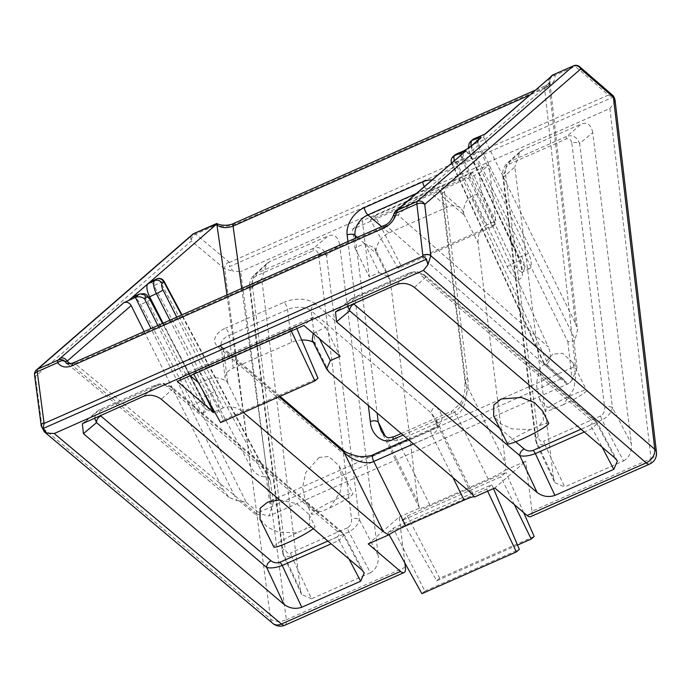<?xml version="1.0" encoding="UTF-8"?>
<svg xmlns="http://www.w3.org/2000/svg" width="691" height="691" viewBox="0 0 691 691"><rect width="100%" height="100%" fill="white"/><g stroke="black" fill="none" stroke-linecap="round" stroke-linejoin="round"><path stroke-width="0.52" stroke-dasharray="3.46 2.59" d="M34.55 374.997A5.753 3.308 172.5 0 0 35.371 376.414A5.753 3.308 172.5 0 0 35.414 376.44L191.398 240.995L224.687 268.911L270.604 619.05A11.514 6.625 172.5 0 0 286.324 619.801L240.675 271.615L233.273 271.252L229.498 266.64L612.977 97.215L614.316 102.899L609.877 108.496L240.675 271.615M454.462 160.545A5.753 2.185 67.2 0 0 455.101 162.195L547.661 363.371L546.641 364.598L544.275 364.278L565.903 383.263L567.95 383.764L543.869 362.637L544.275 364.278M484.866 139.565L548.904 83.957L575.439 323.302L484.823 139.478L477.939 142.363A5.753 0.846 -26.2 0 0 471.4 146.095L567.872 341.795L573.988 340.853L575.137 339.514L477.939 142.363A5.753 2.185 67.2 0 0 474.078 138.727M163.067 323.189L201.159 398.128A12.974 4.967 -114.9 0 1 203.102 412.76A12.974 4.967 -114.9 0 1 202.644 413.063A12.974 4.967 -114.9 0 1 193.394 404.866L140.696 304.541A11.514 4.405 65.1 0 0 132.491 297.268M319.078 457.407L305.647 472.704L302.623 487.837L305.655 501.986L313.429 510.286L321.263 511.616L329.909 507.799L340.24 491.949L342.105 478.561L339.1 465.794L328.881 456.535L319.078 457.407M329.909 507.799A23.028 2.488 -26.4 0 0 352.92 493.642A23.028 2.488 -26.4 0 0 339.186 497.9A23.028 2.488 -26.4 0 0 311.676 514.121A23.028 2.488 -26.4 0 0 321.263 511.616M552.748 354.163L539.308 369.46L536.294 384.602L539.317 398.75L547.099 407.051L554.933 408.381A23.028 2.488 -26.4 0 1 545.337 410.877A23.028 2.488 -26.4 0 1 572.848 394.665A23.028 2.488 -26.4 0 1 586.59 390.406A23.028 2.488 -26.4 0 1 563.571 404.563L573.901 388.705L575.767 375.317L572.761 362.55L562.543 353.3L552.748 354.163M477.896 140.195A11.514 4.362 67.2 0 0 478.051 143.4A11.514 4.362 67.2 0 0 478.397 145.179A11.514 4.362 67.2 0 0 480.331 150.664L528.477 253.511A12.974 4.923 -112.8 0 1 529.522 268.635A12.974 4.923 -112.8 0 1 520.72 260.248L471.383 158.438A11.514 4.362 67.2 0 0 468.489 153.782A11.514 4.362 67.2 0 0 463.575 150.992L463.497 151.027M144.151 331.55L223.53 490.368L229.015 497.39L236.978 500.638L150.966 328.536M150.137 282.032A5.753 2.203 -114.9 0 1 153.955 285.651L160.709 282.515A5.753 2.203 65.1 0 0 156.658 278.965M164.164 281.479A5.753 0.769 -28.1 0 0 160.709 282.515L264.454 476.781C258.995 476.436 254.409 473.11 250.695 466.788L153.955 285.651M157.85 325.496L246.246 502.348L238.784 500.612L256.482 515.236L256.361 513.448L74.853 363.518L386.355 225.888L560.781 378.944L563.649 379.523L565.903 383.263M256.482 515.236L260.239 513.905L269.041 515.97L273.325 502.547L269.827 503.653L266.13 476.868L269.689 479.088L270.406 481.368L181.569 315.018M241.677 288.458L270.967 500.759L269.827 503.653M567.872 341.795L572.122 380.136L576.985 367.94L575.387 366.265L544.586 88.491L530.04 94.917M572.122 380.136L569.03 383.427L567.95 383.764M542.694 411.154L543.472 420.085L539.127 425.786L530.489 429.603L511.927 428.886L500.906 423.833L493.642 415.913M407.319 515.952L505.942 472.376L500.776 476.859L402.153 520.435L407.319 515.952L439.701 578.212L534.178 536.466M388.04 532.692L393.205 528.209L491.828 484.633L486.663 489.116L388.04 532.692L389.102 534.601M404.891 563.053L399.173 517.067L368.243 543.921M399.173 517.067L419.506 508.084L417.813 501.744L390.432 281.574L376.042 252.578L374.669 247.827L364.658 243.638L354.924 247.939L352.591 229.213L479.165 173.294L481.489 192.02L471.754 196.322C465.984 199.759 463.29 205.607 463.661 213.864L463.765 214.668A17.266 12.533 130.4 0 0 460.353 207.965A17.266 12.533 130.4 0 0 447.414 207.075L388.998 232.884A17.266 12.533 130.4 0 0 376.137 253.381L376.042 252.578M463.661 213.864L478.06 242.861L505.432 463.03L505.406 470.13A17.266 1.866 153.6 0 1 488.252 479.165L429.828 504.974A17.266 1.866 153.6 0 1 419.532 508.17A17.266 1.866 153.6 0 1 419.506 508.084M505.406 470.13L525.739 461.147L494.808 488.001M198.377 382.589L199.12 383.229L208.863 378.927C215.272 376.794 221.362 377.778 227.132 381.881L241.522 410.886L243.439 412.51M241.522 410.886C235.761 406.774 229.671 405.79 223.253 407.923L208.863 378.927M214.573 411.758L223.253 407.923M227.132 381.881L227.65 382.33A17.266 9.899 172.9 0 1 225.111 378.003A17.266 9.899 172.9 0 1 233.204 368.173L291.619 342.365A17.266 9.899 172.9 0 1 301.717 340.05M279.043 396.781L223.573 349.56A17.266 9.899 -7.1 0 1 221.042 345.232A17.266 9.899 -7.1 0 1 229.127 335.403L287.542 309.594A17.266 9.899 -7.1 0 1 311.192 310.838L315.269 343.608A17.266 9.899 172.9 0 0 313.334 342.295M315.269 343.608L312.228 340.058M313.222 333.433L325.694 327.309L313.628 317.039L187.062 372.959L190.267 375.688M370.402 572.779L311.511 598.795L291.947 556.989L348.895 531.837C354.664 528.727 358.137 524.633 359.32 519.546L326.48 255.445C323.846 248.795 319.562 246.385 313.628 248.199A5.753 2.194 66.2 0 0 313.153 250.755C316.081 249.883 317.929 251.343 318.706 255.117A5.753 3.3 -7.1 0 1 326.48 255.445L339.592 244.424L378.297 555.668L359.32 519.546A5.753 3.3 -7.1 0 0 351.546 519.217C351.736 523.251 350.423 526.101 347.599 527.769A5.753 2.194 66.2 0 0 348.895 531.837L370.402 572.779C376.051 569.444 378.685 563.735 378.297 555.668M339.592 244.424C338.037 236.866 334.34 233.964 328.493 235.709L313.628 248.199L256.681 273.36L254.012 275.104C250.522 278.628 249.045 282.844 249.563 287.75L249.563 287.75A5.753 3.3 -7.1 0 1 252.258 284.476C252.068 280.434 253.381 277.583 256.206 275.916L313.153 250.755M256.206 275.916A5.753 2.194 66.2 0 1 256.681 273.36L269.602 261.725L328.493 235.709M269.602 261.725L266.873 263.521L261.708 278.836L250.306 289.106A5.753 3.3 -7.1 0 1 249.563 287.75L282.403 551.85A5.753 3.3 -7.1 0 1 285.098 548.576L252.258 284.476M254.003 275.113L250.306 289.106L283.146 553.197L300.404 590.079L261.708 278.836M300.404 590.079L301.639 594.51L311.511 598.795M553.543 478.232L554.778 482.663L536.657 443.959L536.276 441.359A5.753 3.3 -7.1 0 1 535.542 440.012L502.702 175.911C502.176 170.997 503.661 166.79 507.142 163.275L503.445 177.259L536.276 441.359L553.543 478.232L514.847 166.997L503.445 177.259A5.753 3.3 -7.1 0 1 502.702 175.911L502.702 175.911A5.753 3.3 -7.1 0 1 505.397 172.638C505.207 168.595 506.52 165.745 509.345 164.078L566.292 138.917C569.211 138.045 571.068 139.496 571.846 143.279A5.753 3.3 -7.1 0 1 579.619 143.607C576.976 136.956 572.692 134.546 566.758 136.36A5.753 2.194 66.2 0 0 566.292 138.917M554.778 482.663L564.651 486.956L545.087 445.151L602.025 419.99C607.804 416.889 611.276 412.795 612.459 407.699L579.619 143.607L592.731 132.586L631.427 443.821L612.459 407.699A5.753 3.3 -7.1 0 0 604.677 407.37C604.875 411.413 603.563 414.263 600.729 415.93A5.753 2.194 66.2 0 0 602.025 419.99L623.532 460.932L564.651 486.956M623.532 460.932C629.19 457.597 631.816 451.897 631.427 443.821M592.731 132.586C591.176 125.028 587.471 122.117 581.623 123.87L566.758 136.36L509.82 161.521L507.142 163.266L520.012 151.683L514.847 166.997M509.345 164.078A5.753 2.194 66.2 0 1 509.82 161.521L522.742 149.887L581.623 123.87M522.742 149.887L520.012 151.683M364.658 243.638L379.048 272.634L369.314 276.936L362.334 220.757L488.9 164.838L495.888 221.016L486.144 225.318L471.754 196.322M379.048 272.634L389.059 276.823L390.432 281.574M609.877 108.496L651.052 458.66L531.975 511.271L525.739 461.147M478.06 242.861C477.688 234.603 480.383 228.756 486.144 225.318M479.165 173.294L488.9 164.838M352.591 229.213L362.334 220.757M375.17 215.773L472.825 172.629L468.006 176.818L370.35 219.963L375.17 215.773L401.186 265.785L495.507 224.109L472.825 172.629M187.062 372.959L177.319 381.415M313.628 317.039L303.893 325.487M291.049 330.471L193.394 373.615L198.213 369.435L295.869 326.29L291.049 330.471L291.317 331.041M649.67 464.05A11.514 4.388 -113.8 0 0 650.101 463.773A11.514 4.388 -113.8 0 0 651.052 458.66A11.514 6.573 173.3 0 0 656.45 452.173M531.975 511.271A11.514 4.388 -113.8 0 1 530.593 516.661M43.956 431.486L42.099 427.461L270.604 619.05A11.514 8.327 -50 0 0 272.902 623.481M462.02 159.396L548.283 346.891L397.981 215.005L462.02 159.396L455.101 162.195A5.753 0.475 -24.7 0 1 451.681 163.283A5.753 0.475 -24.7 0 1 452 162.938L453.78 161.392A5.753 2.185 -112.8 0 1 457.917 164.968L507.254 266.778A18.735 7.1 67.2 0 0 520.72 278.421A18.735 7.1 67.2 0 0 518.457 257.052L470.312 154.205A5.753 0.57 -25.1 0 0 470.01 154.585A5.753 0.57 -25.1 0 0 473.456 153.549L480.331 150.664M354.924 247.939L369.314 276.936M481.489 192.02L495.888 221.016M325.694 327.309L340.084 356.306M199.12 383.229L202.454 389.931M193.705 374.176L193.394 373.615M220.593 422.607L223.642 419.955L198.213 369.435M296.854 328.596L295.869 326.29M223.642 419.955L317.964 378.279M495.507 224.109L492.45 226.76L468.006 176.818M492.45 226.76L398.128 268.436L370.35 219.963M398.128 268.436L401.186 265.785M523.64 512.549L505.942 472.376M514.398 504.68L500.776 476.859M517.516 545.095L436.738 580.777L402.153 520.435M436.738 580.777L439.701 578.212M421.89 593.673L424.853 591.107L393.205 528.209M493.504 488.58L491.828 484.633M424.853 591.107L519.33 549.362M487.639 491.171L486.663 489.116M419.532 508.17L381.259 431.089L389.163 440.063L397.843 440.538L456.259 414.73C463.713 412.648 468.982 395.364 465.846 383.289L442.646 196.693L463.765 214.668M471.003 492.925L431.426 413.183A5.753 4.181 130.4 0 1 435.71 406.351L315.485 304.005A5.753 4.181 130.4 0 0 311.192 310.838L431.426 413.183L436.185 419.817L437.619 429.629L432.16 435.65L413.443 443.924M279.535 499.887L296.819 503.644L309.032 514.389L309.81 523.32L305.465 529.03L296.828 532.839L278.266 532.13L267.244 527.069L259.98 519.148M337.441 531.465L167.274 386.615C164.467 384.602 161.495 384.118 158.369 385.172A5.753 2.194 66.2 0 0 156.624 384.585A5.753 2.194 66.2 0 0 156.399 384.732C162.592 382.684 168.025 384.11 172.707 388.981L344.325 534.92L339.151 540.293A5.753 2.194 66.2 0 0 336.854 537.106C339.471 535.611 339.67 533.737 337.441 531.465A5.753 4.181 130.4 0 1 341.751 531.759L341.751 531.759A5.753 4.181 130.4 0 1 342.866 533.832L361.842 569.954M94.537 417.986L97.189 411.283L99.461 409.884L156.399 384.732L143.478 396.366M347.668 306.148L350.328 299.445L352.591 298.046A5.753 2.194 -113.8 0 1 352.816 297.907L352.816 297.907A5.753 2.194 -113.8 0 1 354.561 298.495C351.935 299.98 351.736 301.855 353.965 304.135M337.735 310.535L352.591 298.046L409.538 272.885C415.732 270.846 421.165 272.263 425.837 277.143A5.753 4.181 -49.6 0 0 424.732 275.07A5.753 4.181 -49.6 0 0 424.723 275.07A5.753 4.181 -49.6 0 0 420.413 274.776C417.606 272.764 414.635 272.28 411.499 273.334L354.561 298.495M414.436 287.404L425.837 277.143L597.465 423.082L592.291 428.446L584.284 431.987M563.571 404.563L554.933 408.381M301.639 594.51L283.517 555.797L282.403 551.85A5.753 3.3 -7.1 0 0 283.146 553.197L283.517 555.797L291.947 556.989A5.753 2.194 66.2 0 1 290.652 552.93C287.724 553.802 285.875 552.351 285.098 548.576M538.237 436.729A5.753 3.3 -7.1 0 0 535.542 440.012L536.665 443.95L545.087 445.151A5.753 2.194 66.2 0 1 543.791 441.091C540.863 441.964 539.015 440.512 538.237 436.729L505.397 172.638M530.489 429.603A23.028 2.488 -26.4 0 0 507.47 443.76M548.714 423.289A23.028 2.488 -26.4 0 0 539.127 425.786M296.828 532.839A23.028 2.488 -26.4 0 0 273.809 547.004M313.317 528.641A23.028 2.488 -26.4 0 0 315.053 526.525A23.028 2.488 -26.4 0 0 305.465 529.03M167.274 386.615A5.753 4.181 130.4 0 1 171.593 386.917L171.593 386.917A5.753 4.181 130.4 0 1 172.707 388.981L161.305 399.251M158.369 385.172L101.422 410.333A5.753 2.194 66.2 0 0 99.677 409.746L156.624 384.585C161.72 383.445 164.328 383.151 164.449 383.712L171.593 386.917L341.751 531.759L344.317 534.929L364.261 572.865M97.232 411.257L99.677 409.746A5.753 2.194 66.2 0 0 99.461 409.884L84.596 422.382M396.617 284.519L409.538 272.885A5.753 2.194 -113.8 0 1 409.754 272.746L409.754 272.746A5.753 2.194 -113.8 0 1 411.499 273.334M581.036 429.215L589.984 425.259A5.753 2.194 -113.8 0 1 592.291 428.446L602.129 447.172M614.981 458.107L596.005 421.994A5.753 4.181 -49.6 0 0 594.891 419.921L594.891 419.921A5.753 4.181 -49.6 0 0 590.58 419.618L420.413 274.776M246.246 502.348L260.239 513.905M273.325 502.547L270.406 481.368M575.439 323.302L577.512 330.203L575.137 339.514M547.661 363.371C550.865 359.182 551.072 353.688 548.283 346.891M573.988 340.853L576.985 367.94M550.045 77.547A5.753 5.286 49 0 0 548.904 83.957L549.803 81.123A5.753 5.666 25.3 0 1 550.235 77.634L550.235 77.634A5.753 5.666 25.3 0 1 550.52 77.098A5.753 5.753 0 0 0 550.235 77.634L550.615 77.003M563.649 379.523L546.641 364.598M396.193 210.798A5.753 4.552 -124.5 0 0 394.665 215.842L397.981 215.005A5.753 5.286 -131 0 1 399.122 208.604M238.784 500.612L236.978 500.638M264.454 476.781L266.13 476.868M485.505 133.873C483.812 134.555 483.579 136.421 484.823 139.478C483.216 136.559 481.852 135.393 480.729 135.989M460.785 155.052L461.985 159.301L464.412 151.899M216.741 223.487L216.084 225.093C222.372 227.037 228.851 226.674 235.519 224.005L547.022 86.375C553.266 83.343 555.884 79.69 554.856 75.414A5.753 4.682 -18.6 0 0 549.803 81.123L577.512 330.203M579.628 66.716A5.753 4.189 -49.2 0 0 575.283 66.388L608.348 95.056L612.977 97.215M608.348 95.056L229.524 262.425L229.498 266.64M229.524 262.425L195.657 234.111A5.753 4.163 -50 0 0 191.398 240.995A5.753 5.286 -131 0 1 192.469 234.448M432.056 179.997A23.028 16.705 130.4 0 1 444.503 191.977L467.703 378.564A5.753 3.3 172.9 0 0 465.008 381.847L465.008 381.847A5.753 3.3 172.9 0 0 465.846 383.289L505.432 463.03M233.204 368.173L229.127 335.403A5.753 2.194 66.2 0 0 227.831 331.335A5.753 2.194 66.2 0 0 225.525 328.147A23.028 13.189 172.9 0 0 218.123 347.029L338.348 449.366A5.753 4.181 130.4 0 1 342.658 449.66M478.051 143.4C477.464 141.905 479.986 137.371 479.537 138.77A5.753 5.286 -131 0 0 478.397 145.179L468.489 153.782A5.753 5.286 -131 0 1 469.63 147.373L469.63 147.373M291.619 342.365L287.542 309.594A5.753 2.194 66.2 0 0 286.247 305.526A5.753 2.194 66.2 0 0 283.941 302.338L225.525 328.147M139.245 294.133A11.514 4.405 -114.9 0 1 147.442 301.406L200.148 401.73A12.974 4.967 65.1 0 0 209.39 409.927A12.974 4.967 65.1 0 0 209.857 409.625A12.974 4.967 65.1 0 0 207.913 394.984A5.753 0.492 -26.9 0 0 214.504 391.339A18.735 7.169 -114.9 0 1 217.302 412.475A18.735 7.169 -114.9 0 1 203.301 401.074L162.515 323.44M36.485 369.901A5.753 5.286 -131 0 0 35.388 376.396A5.753 5.286 -131 0 0 35.414 376.44L42.099 427.461A5.753 3.308 172.5 0 1 41.244 426.019M453.141 156.529A5.753 5.286 -131 0 0 452 162.938L543.869 362.637M454.92 154.983A5.753 5.286 -131 0 0 453.78 161.392M470.312 154.205A5.753 2.185 -112.8 0 1 469.612 147.641A5.753 5.286 49 0 1 470.752 141.232M469.612 147.641L471.4 146.095A5.753 5.286 49 0 1 472.532 139.686M471.141 146.06A11.514 4.362 67.2 0 0 473.456 153.549L521.601 256.396A12.974 4.923 -112.8 0 1 522.646 271.52A12.974 4.923 -112.8 0 1 513.845 263.133L464.507 161.323A5.753 0.751 -25.9 0 0 457.917 164.968M520.72 260.248L513.845 263.133A5.753 0.751 -25.9 0 0 507.254 266.778M528.477 253.511L521.601 256.396A5.753 0.57 154.9 0 1 518.155 257.432A5.753 0.57 154.9 0 1 518.457 257.052M202.644 413.063L210.954 409.703C210.314 408.441 210.47 411.991 203.569 400.633A5.753 0.674 152.3 0 0 200.148 401.73L193.394 404.866M70.257 363.777L223.53 490.368M250.695 466.788L226.985 294.945M560.781 378.944L256.361 513.448M270.967 500.759L575.387 366.265M347.599 527.769L290.652 552.93M318.706 255.117L351.546 519.217M589.984 425.259C592.61 423.773 592.8 421.89 590.58 419.618M499.757 428.23L515.702 441.808M338.348 449.366C345.923 456.932 366.014 460.189 374.885 455.283L433.3 429.474C443.959 423.367 444.762 415.654 435.71 406.351M315.485 304.005A23.028 13.189 172.9 0 0 283.941 302.338M405.401 567.19L286.324 619.801A11.514 4.388 -113.8 0 1 285.383 624.914A11.514 4.388 -113.8 0 1 284.951 625.191M467.703 378.564C470.2 391.287 461.303 410.584 451.525 413.65L403.043 435.071M368.346 405.539L347.953 241.505M194.162 233.463A5.753 2.194 -113.8 0 1 195.657 234.111L216.084 225.093M553.361 74.766A5.753 2.194 66.2 0 1 554.856 75.414L575.283 66.388A5.753 2.194 66.2 0 0 573.539 65.809M614.316 102.899L614.981 99.668M228.954 262.027A5.753 4.163 -50 0 0 224.687 268.911L233.273 271.252M357.325 237.367L376.137 253.381M355.373 238.222L377.105 412.993M417.813 501.744L385.181 436.012M315.96 331.611L319.527 338.806M329.149 372.164L314.75 343.168M218.123 347.029A5.753 4.181 130.4 0 1 222.433 347.323A5.753 4.181 130.4 0 1 223.573 349.56L227.65 382.33M429.828 504.974L397.843 440.538A5.753 2.194 66.2 0 0 393.792 436.764M488.252 479.165L456.259 414.73A5.753 2.194 66.2 0 0 452.216 410.955L452.216 410.955A5.753 2.194 66.2 0 0 451.525 413.65M452.968 477.567L432.16 435.65A5.753 2.194 66.2 0 1 431.555 428.895L431.555 428.895C436.28 427.375 437.826 424.352 436.185 419.817L474.449 496.898M444.503 191.977A5.753 3.3 172.9 0 0 441.808 195.251A5.753 3.3 172.9 0 0 442.646 196.693A17.266 12.533 -49.6 0 0 439.234 189.99A17.266 12.533 -49.6 0 0 426.295 189.101L447.414 207.075M424.395 186.656A5.753 2.194 66.2 0 0 426.295 189.101L416.69 193.342M381.639 226.622L388.998 232.884M348.99 559.01L339.151 540.293L331.153 543.826M101.422 410.333C98.804 411.819 98.606 413.702 100.834 415.973M327.897 541.062L336.854 537.106M600.729 415.93L543.791 441.091M571.846 143.279L604.677 407.37M176.784 317.134L214.504 391.339M150.863 300.317A5.753 0.674 152.3 0 0 147.442 301.406L140.696 304.541M169.882 320.175L207.913 394.984L201.159 398.128M456.699 153.877A11.514 4.362 67.2 0 1 464.507 161.323L471.383 158.438M549.803 81.123C550.485 83.991 548.749 86.444 544.586 88.491A5.753 2.194 -113.8 0 1 545.277 85.788A5.753 2.194 -113.8 0 1 547.022 86.375M384.611 225.309A5.753 2.194 -113.8 0 1 386.355 225.888C390.622 223.754 393.386 220.412 394.665 215.842M229.015 497.39L66.258 362.956L74.853 363.518A5.753 2.194 -113.8 0 0 73.108 362.939M612.261 94.926A5.753 4.189 -49.2 0 0 607.916 94.598M233.774 223.418A5.753 2.194 -113.8 0 1 235.519 224.005M162.921 323.258L203.569 400.633A5.753 0.674 152.3 0 1 203.301 401.074M374.885 455.283A5.753 2.194 66.2 0 0 373.14 454.704M433.3 429.474A5.753 2.194 66.2 0 0 431.555 428.895L408.01 439.295M543.947 363.846L451.681 163.283A5.753 5.753 0 0 1 451.577 163.05M529.522 268.635L521.394 272.565C522.664 272.755 521.584 267.711 518.155 257.432L470.01 154.585L468.265 148.289M305.655 501.986L311.676 514.121M539.317 398.75L545.337 410.877M569.03 383.427L269.041 515.97M280.028 396.349L222.433 347.323L221.042 345.232L225.111 378.003M401.195 433.499L452.216 410.955L459.981 403.829C461.528 402.205 463.125 398.007 464.775 391.227L465.008 381.847L441.808 195.251L439.234 189.99L460.353 207.965M82.376 423.73L97.189 411.283M335.515 311.891L350.328 299.445M617.391 461.027L597.465 423.082L594.891 419.921L424.723 275.07M266.873 263.521L254.012 275.104M572.761 362.55L586.59 390.406M309.032 514.389L315.053 526.525M339.1 465.794L352.92 493.642M350.372 299.419L409.754 272.746C414.807 271.598 417.433 271.313 417.623 271.883L424.732 275.07M389.059 276.823L374.669 247.827M535.646 90.046L545.277 85.788C552.325 81.581 549.172 82.065 549.976 81.918M269.689 479.088L181.975 314.837"/><path stroke-width="1.04" d="M394.665 215.842A5.753 2.289 13.2 0 1 393.844 214.236A5.753 2.289 13.2 0 1 396.435 212.983C394.509 219.816 390.337 224.825 383.928 228.004L72.417 365.634C65.921 368.165 61.007 367.171 57.664 362.654L37.245 371.68A5.753 3.308 172.5 0 0 34.55 374.997A5.753 5.753 0 0 1 36.485 369.901L192.469 234.448A5.753 5.286 -131 0 1 193.696 233.67L37.711 369.124A5.753 5.286 -131 0 0 36.485 369.901M615.033 100.048C614.256 97.172 613.34 95.462 612.261 94.926L612.261 94.926A5.753 4.189 -49.2 0 1 613.392 97.172L615.042 100.04L656.45 452.173A11.514 6.573 173.3 0 0 654.8 449.305L613.392 97.172L580.751 68.962L424.766 204.415A5.753 3.282 173.3 0 0 416.863 203.957L396.435 212.983A5.753 2.194 66.2 0 1 396.91 210.418A5.753 4.552 -124.5 0 0 396.193 210.798L396.193 210.798A5.753 5.753 0 0 0 393.844 214.236L393.844 214.236C391.564 220.343 388.48 224.031 384.611 225.309L73.108 362.939C68.677 364.053 66.396 364.062 66.258 362.948L64.98 361.505A5.753 5.666 -154.7 0 0 58.139 360.097L123.862 302.641L128.638 300.525L147.917 283.785A11.514 4.405 65.1 0 0 149.645 296.776L163.067 323.189M226.985 294.945L216.741 223.487L193.921 233.532A5.753 2.194 -113.8 0 1 194.162 233.463M123.862 302.641C126.911 301.673 129.347 302.658 131.169 305.577L144.151 331.55M156.658 278.965A5.753 2.203 65.1 0 0 156.658 278.974A5.753 2.203 65.1 0 0 156.451 279.104L149.705 282.239L216.654 224.1M169.882 320.175L156.399 293.632A11.514 4.405 -114.9 0 1 154.672 280.65L147.917 283.785L149.705 282.239A5.753 2.203 -114.9 0 1 149.904 282.109A5.753 2.203 -114.9 0 1 150.137 282.032M132.491 297.268A11.514 4.405 65.1 0 0 132.085 297.536L138.839 294.401A11.514 4.405 -114.9 0 1 139.245 294.133L132.491 297.268M493.642 415.913L493.832 404.961L501.105 399.009L521.368 397.446L534.445 402.577L542.694 411.154L548.714 423.289A23.028 2.488 -26.4 0 1 529.202 435.753A23.028 2.488 -26.4 0 1 507.47 443.76L493.642 415.913M404.891 563.053L405.401 567.19A11.514 4.388 -113.8 0 1 404.028 572.58A11.514 4.388 -113.8 0 1 400.538 571.414L368.243 543.921L388.575 534.938A17.266 1.866 153.6 0 1 405.729 525.903L464.153 500.094A17.266 1.866 153.6 0 1 474.372 496.812M319.527 338.806L330.35 360.607L326.618 369.054L329.149 372.164L471.003 492.925L474.475 496.984L494.808 488.001L527.103 515.495L646.18 462.884L423.436 270.388L54.235 433.507L281.462 624.025L400.538 571.414M515.702 441.808L524.132 448.977C526.939 450.99 529.911 451.473 533.046 450.42A5.753 2.194 -113.8 0 1 535.344 453.607L554.916 495.404L613.798 469.388L617.391 461.027L614.981 458.107L414.436 287.404C408.822 283.379 402.879 282.42 396.617 284.519L335.515 311.891L336.552 321.816L537.088 492.519L519.831 455.645L349.663 310.795L347.668 306.148M554.916 495.404C548.654 497.511 542.711 496.553 537.088 492.519M331.153 543.826L282.213 565.445C276.055 567.786 270.889 568.468 266.691 567.484L96.524 422.642L83.412 433.663L283.958 604.366L266.691 567.484A5.753 4.181 130.4 0 1 270.993 560.816C273.809 562.837 276.771 563.312 279.907 562.258L327.897 541.062M83.412 433.663L82.376 423.73L143.478 396.366C149.74 394.259 155.682 395.217 161.305 399.251L361.842 569.954L364.261 572.865L360.659 581.235L348.99 559.01M279.907 562.258A5.753 2.194 66.2 0 1 282.213 565.445L301.777 607.251L360.659 581.235M301.777 607.251C295.515 609.35 289.572 608.391 283.958 604.366M243.439 412.51L383.384 531.638L388.575 534.938M330.35 360.607L340.084 356.306L303.893 325.487L177.319 381.415L213.519 412.225L214.573 411.758M313.334 342.295A17.266 9.899 172.9 0 0 301.717 340.05M326.618 369.054L312.228 340.058L313.222 333.433M190.267 375.688L198.377 382.589M484.849 134.166L473.853 138.874A5.753 2.185 67.2 0 1 474.078 138.727L480.953 135.842L478.941 137.535C480.901 136.999 481.506 137.155 480.763 137.993A5.753 5.286 -131 0 0 479.537 138.77L469.63 147.373A5.753 5.286 -131 0 1 470.856 146.596L463.108 151.286L461.329 152.832L460.785 155.052M423.436 270.388L427.884 264.791L426.546 259.108L43.067 428.532L46.841 433.145L54.235 433.507M217.294 225.145A5.753 4.181 -49.6 0 0 216.827 223.832L193.696 233.67A5.753 2.194 -113.8 0 1 193.921 233.532A5.753 5.753 0 0 0 192.469 234.448M463.575 150.992A11.514 4.362 67.2 0 0 463.402 151.07A11.514 4.362 67.2 0 0 463.108 151.286L456.233 154.171A5.753 5.286 -131 0 0 456.146 154.205A5.753 5.286 -131 0 0 454.92 154.983L456.699 153.877A11.514 4.362 67.2 0 0 456.233 154.171L454.453 155.717L466.114 150.716L396.91 210.418L417.329 201.401A5.753 5.286 -131 0 1 424.74 204.372A5.753 5.286 -131 0 1 424.766 204.415A5.753 3.282 173.3 0 0 424.732 204.389L430.804 255.73L654.8 449.305A11.514 8.378 130.8 0 1 646.18 462.884A11.514 4.388 -113.8 0 0 649.67 464.05A11.514 11.514 0 0 0 656.45 452.173M649.67 464.05L530.593 516.661A11.514 4.388 -113.8 0 1 527.103 515.495M284.951 625.191A11.514 11.514 0 0 1 272.902 623.481A11.514 8.327 -50 0 0 281.462 624.025A11.514 4.388 -113.8 0 0 284.951 625.191L404.028 572.58M202.454 389.931L213.519 412.225M296.854 328.596L317.964 378.279L314.906 380.931L220.593 422.607L193.705 374.176M314.906 380.931L291.317 331.041M514.398 504.68L531.215 539.04L534.178 536.466L523.64 512.549M531.215 539.04L517.516 545.095M493.504 488.58L519.33 549.362L516.367 551.936L421.89 593.673L389.102 534.601M516.367 551.936L487.639 491.171M377.105 412.993L378.227 422.002L381.259 431.089C387.521 440.271 388.998 437.438 393.792 436.764L393.792 436.764A5.753 2.194 66.2 0 0 393.11 439.467C383.617 444.9 371.102 435.071 370.341 421.588L368.346 405.539M405.729 525.903L373.745 461.458C367.206 465.371 350.734 460.111 343.798 451.897L279.043 396.781M313.317 528.641A23.028 2.488 -26.4 0 1 290.704 541.312A23.028 2.488 -26.4 0 1 273.809 547.004L259.98 519.148L260.17 508.196L267.443 502.245L279.535 499.887M100.29 415.446L100.834 415.973A5.753 4.181 130.4 0 0 96.524 422.642L94.537 417.986M584.284 431.987L535.344 453.607C529.194 455.948 524.02 456.63 519.831 455.645A5.753 4.181 -49.6 0 1 524.132 448.977M353.421 303.608L353.965 304.135A5.753 4.181 -49.6 0 0 349.663 310.795L336.552 321.816M150.966 328.536L135.393 297.389L128.638 300.525M468.265 148.289L469.232 143.132L472.532 139.686A5.753 5.286 49 0 1 473.767 138.908A5.753 5.286 49 0 1 473.853 138.874L472.065 140.42L478.941 137.535A11.514 4.362 67.2 0 0 477.896 140.195M131.169 305.577L67.122 361.186L64.98 361.505A5.753 3.87 -32.5 0 0 57.664 362.654A5.753 2.194 -113.8 0 1 58.139 360.097L37.711 369.124A5.753 2.194 -113.8 0 0 37.245 371.68L44.103 423.445L422.918 256.067L416.863 203.957A5.753 2.194 66.2 0 1 417.329 201.401L573.314 65.947L552.895 74.974L485.505 133.873M454.92 154.983L453.141 156.529A5.753 5.286 -131 0 1 454.367 155.751A5.753 5.286 -131 0 1 454.453 155.717A5.753 2.185 67.2 0 0 454.462 160.545M484.935 134.08L550.045 77.547A5.753 5.286 49 0 1 551.271 76.77M466.114 150.716L396.193 210.798M550.52 77.098A5.753 5.666 25.3 0 1 552.895 74.974A5.753 2.194 66.2 0 1 553.111 74.827A5.753 5.753 0 0 0 550.52 77.107M400.348 207.818A5.753 5.286 -131 0 0 399.122 208.604M579.628 66.716A5.753 5.753 0 0 0 573.539 65.809A5.753 2.194 66.2 0 0 573.314 65.947A5.753 5.286 -131 0 1 580.751 68.962A5.753 4.189 -49.2 0 0 579.628 66.716L612.261 94.926M70.257 363.777L67.122 361.186A5.753 5.286 -131 0 0 59.763 358.301M426.546 259.108L422.918 256.067M43.067 428.532L44.103 423.445M162.515 323.44L150.595 300.749A5.753 2.203 65.1 0 0 146.293 297.251A5.753 5.286 49 0 0 138.839 294.401L135.393 297.389C138.571 296.275 141.612 296.741 144.505 298.797L157.85 325.496M385.181 436.012L378.227 422.002A5.753 3.3 172.9 0 0 370.341 421.588M280.028 396.349L342.658 449.66A5.753 4.181 130.4 0 1 343.798 451.897L383.384 531.638M347.953 241.505L347.141 234.992A23.028 16.705 130.4 0 1 364.287 207.663A5.753 2.194 66.2 0 0 365.582 211.722A5.753 2.194 66.2 0 0 367.88 214.91L381.639 226.622M364.287 207.663L422.702 181.854A5.753 2.194 66.2 0 0 423.998 185.914A5.753 2.194 66.2 0 0 424.395 186.656M470.752 141.232A5.753 5.286 49 0 1 471.979 140.454A5.753 5.286 49 0 1 472.065 140.42A11.514 4.362 67.2 0 0 471.141 146.06M533.046 450.42L581.036 429.215M353.965 304.135L499.757 428.23M403.043 435.071L393.11 439.467M422.702 181.854A23.028 16.705 130.4 0 1 432.056 179.997M530.04 94.917L233.083 226.121L241.677 288.458M480.763 137.993L470.856 146.596M422.892 255.264A5.753 3.282 173.3 0 1 430.804 255.73L427.884 264.791M46.841 433.145L43.956 431.486M416.69 193.342L367.88 214.91A17.266 12.533 -49.6 0 0 355.027 235.406L357.325 237.367M347.141 234.992A5.753 3.3 172.9 0 1 355.027 235.406L355.373 238.222M464.153 500.094L452.968 477.567M413.443 443.924L373.745 461.458A5.753 2.194 66.2 0 1 373.14 454.704L408.01 439.295M100.834 415.973L270.993 560.816M613.798 469.388L602.129 447.172M146.293 297.251L144.505 298.797M181.569 315.018L163.905 281.954L162.126 283.5A5.753 2.203 65.1 0 0 162.99 289.987L176.784 317.134M162.126 283.5A5.753 5.286 49 0 0 154.672 280.65L156.451 279.104A5.753 5.286 -131 0 1 156.537 279.06A5.753 5.286 -131 0 1 163.905 281.954A5.753 0.769 -28.1 0 0 164.164 281.479A5.753 5.753 0 0 0 156.684 278.957M162.99 289.987A5.753 0.492 -26.9 0 1 156.399 293.632L149.645 296.776M535.646 90.046L233.774 223.418A5.753 2.194 -113.8 0 0 233.083 226.121C226.89 228.341 221.656 228.065 217.38 225.292M553.361 74.766A5.753 2.194 66.2 0 0 553.111 74.827L573.539 65.809M383.928 228.004A5.753 2.194 -113.8 0 1 384.611 225.309M72.417 365.634A5.753 2.194 -113.8 0 1 73.108 362.939M43.93 422.702A5.753 3.308 172.5 0 0 41.244 426.019L34.55 374.997M162.921 323.258L150.863 300.317A5.753 0.674 152.3 0 1 150.595 300.749M272.902 623.481L44.397 431.892M456.699 153.877L463.497 151.027M474.061 138.736A5.753 5.753 0 0 0 472.532 139.686M453.141 156.529A5.753 5.753 0 0 0 451.577 163.05M485.16 133.985L480.936 135.851M550.045 77.547L550.615 77.003L550.235 77.634M233.774 223.418C228.514 226.112 220.075 225.56 216.827 223.521M41.244 426.019L44.414 431.901M150.863 300.317C145.291 293.269 146.656 293.269 139.245 294.133M156.658 278.974L149.904 282.109M181.975 314.837L164.164 281.479M401.195 433.499L393.792 436.764M342.658 449.66C344.766 452.113 349.758 454.263 357.627 456.112C360.305 457.226 372.112 456.06 373.14 454.704M463.402 151.079L469.638 147.364"/></g></svg>
